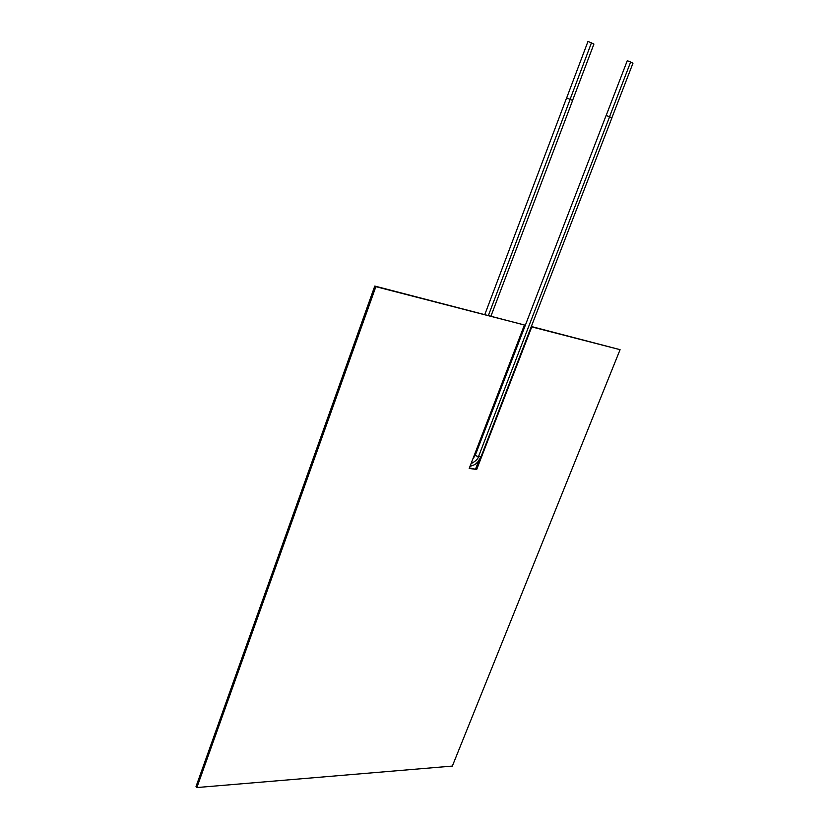 <?xml version="1.0" encoding="UTF-8"?>
<svg xmlns="http://www.w3.org/2000/svg" width="829" height="829" viewBox="0 0 829 829"><rect width="100%" height="100%" fill="white"/><g stroke="black" fill="none" stroke-linecap="round" stroke-linejoin="round"><path stroke-width="1.24" d="M196.867 787.55L375.796 286.627L196.711 787.353L375.661 286.554L374.781 286.067L196.027 786.524L196.815 787.488L375.796 286.627L524.415 324.999L469.204 468.447L476.613 469.442L531.69 326.864L620.082 349.683L452.344 766.079L196.867 787.55L375.869 286.668L524.415 324.999M374.781 286.067L524.342 324.968L375.869 286.668M469.401 467.929L476.685 469.483L531.762 326.895L620.082 349.683M531.285 326.647L476.488 469.359L531.762 326.895M531.337 326.502L620.019 349.651L531.69 326.864L476.613 469.442L469.214 468.416L476.685 469.483M475.639 468.799L478.602 461.121M609.574 116.837L611.926 117.832L480.913 457.059L478.54 456.51M606.123 115.459L609.595 116.785L478.468 456.696L475.204 455.432L606.123 115.459M609.543 116.734L630.651 62.009L627.263 60.724L606.186 115.459M611.885 117.791L632.973 63.191L630.62 62.113M570.124 99.387L572.621 100.454L490.975 316.077M484.83 314.492L566.58 97.967L570.145 99.335L488.426 315.424M572.58 100.402L593.916 44.061L591.419 42.911M570.103 99.283L591.46 42.818L587.968 41.471L566.642 97.957M483.286 431.836L484.229 432.002L483.286 431.847M485.804 425.308L486.737 425.474L485.804 425.308M488.322 418.759L489.255 418.925L488.322 418.759M490.851 412.2L491.784 412.365L490.851 412.2M493.379 405.619L494.312 405.796M495.918 399.029L496.851 399.205M498.467 392.418L499.39 392.604M501.017 385.796L501.939 385.993M503.566 379.164L504.498 379.361M506.125 372.511L507.058 372.708M508.695 365.838L509.617 366.045M511.265 359.164L512.198 359.371M470.012 466.344C476.685 464.271 475.09 464.043 477.556 462.302L480.872 457.111M475.494 454.675L474.551 454.541M476.716 451.504L475.773 451.359M477.981 448.199L477.048 448.054M479.214 445.018L478.271 444.872M480.488 441.702L479.556 441.556M481.711 438.52L480.779 438.365M482.996 435.194L482.063 435.038M484.571 428.51L485.504 428.676L484.561 428.541M488.012 422.168L487.079 422.002M488.022 422.137L487.089 421.971M490.53 415.619L489.597 415.453M490.55 415.588L489.618 415.412M493.058 409.06L492.125 408.884M493.079 409.018L492.146 408.842M495.587 402.49L494.654 402.303M495.607 402.438L494.675 402.252M498.125 395.899L497.193 395.713M498.146 395.837L497.224 395.651M500.675 389.288L499.742 389.102M500.695 389.226L499.763 389.039M503.224 382.666L502.291 382.48M503.244 382.604L502.322 382.407M505.773 376.034L504.851 375.838M505.804 375.962L504.882 375.755M508.332 369.382L507.41 369.185M508.364 369.299L507.441 369.102M510.902 362.719L509.98 362.511M510.933 362.636L510.011 362.418M513.472 356.035L512.55 355.828M472.955 458.686L475.204 455.494M471.204 463.245C471.152 463.96 477.981 460.022 478.437 456.738"/></g></svg>
